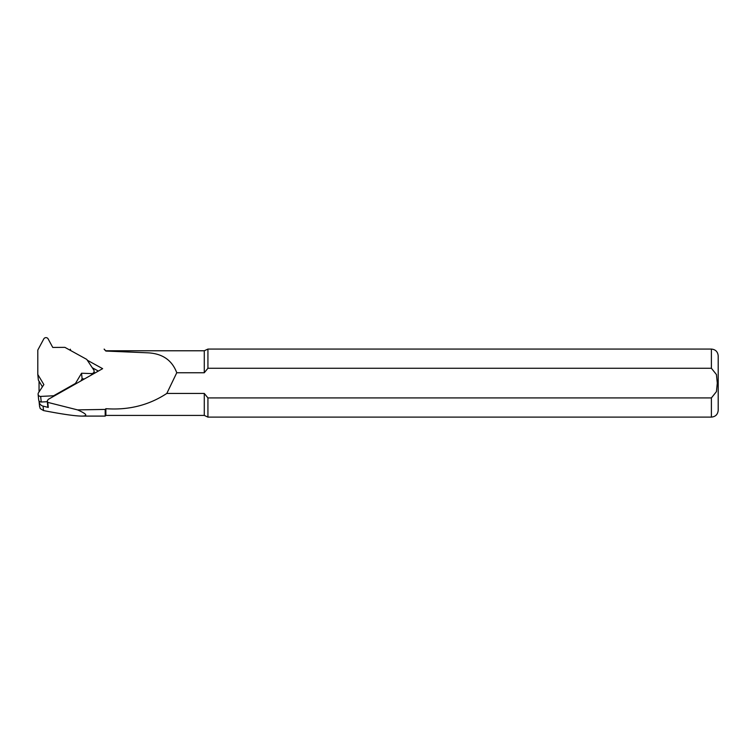 <?xml version="1.0" encoding="UTF-8"?>
<svg xmlns="http://www.w3.org/2000/svg" width="756" height="756" viewBox="0 0 756 756"><rect width="100%" height="100%" fill="white"/><g stroke="black" fill="none" stroke-linecap="round" stroke-linejoin="round"><path stroke-width="1.13" d="M39.558 406.152L40.2 408.58L43.527 410.574L43.083 406.133L48.271 407.437L47.76 402.372L77.566 409.894C86.827 413.967 88.244 416.027 81.828 416.093C75.061 416.046 62.294 414.203 43.527 410.574M47.76 402.372L47.25 401.001L48.271 399.357L102.636 368.663L87.299 360.215M70.762 350.595L70.317 349.187M77.566 409.894L105.188 409.421L105.868 408.694C128.605 410.319 148.923 405.225 166.811 393.441L176.762 372.746C171.99 360.017 162.162 353.373 147.269 352.797L105.868 351.058L104.167 349.281M105.868 351.058L104.167 349.074M176.762 372.746L204.281 372.746L207.928 368.266L711.396 368.266L716.433 374.551L717.293 383.094L716.442 391.617L711.396 397.921L207.928 397.921L204.281 393.441L204.281 415.413L105.868 415.413L105.868 408.694M105.188 409.421L105.188 416.093L81.828 416.093M204.281 372.746L204.281 350.775L105.868 350.775M204.281 393.441L166.811 393.441M207.928 368.266L207.928 349.074L204.281 350.775M204.281 415.413L207.928 417.114L207.928 397.921M711.396 397.921L711.396 417.114C715.526 416.707 717.794 414.439 718.2 410.31L718.2 355.878C717.794 351.738 715.526 349.47 711.396 349.074L207.928 349.074M39.047 400.916L39.047 401.077A5.443 5.254 -5.8 0 0 43.083 406.133M39.047 381.204L39.047 391.929M47.259 401.266L47.77 406.331A2.041 1.975 -5.8 0 0 48.271 407.437M92.289 367.737L98.356 371.083M91.684 374.853L91.561 373.587A2.457 2.372 174.2 0 0 93.735 369.93L86.77 359.412L64.893 347.354L52.759 347.439L48.138 338.886A2.457 2.372 174.2 0 0 43.782 338.924L37.8 350.066L37.8 374.475L43.867 384.587L38.49 392.78A2.457 2.372 174.2 0 0 38.112 394.292L38.679 399.886A2.457 2.372 174.2 0 0 41.23 402.012L40.663 396.418A2.457 2.372 174.2 0 1 38.112 394.292M91.561 373.587L81.553 373.237L75.487 383.424L53.61 395.775L40.663 396.418M42.412 386.807L38.367 380.079L37.8 374.475M75.543 383.963L75.487 383.424M53.61 395.775L53.667 396.314M84.492 378.917L82.121 378.832L80.845 380.977M47.307 401.71L41.23 402.012M82.121 378.832L81.553 373.237M711.396 368.266L711.396 349.074M105.868 415.413L105.188 416.093M711.396 417.114L207.928 417.114M39.076 401.587L39.577 406.596M70.327 349.272L70.44 350.415M94.103 370.969L94.349 373.351"/></g></svg>
